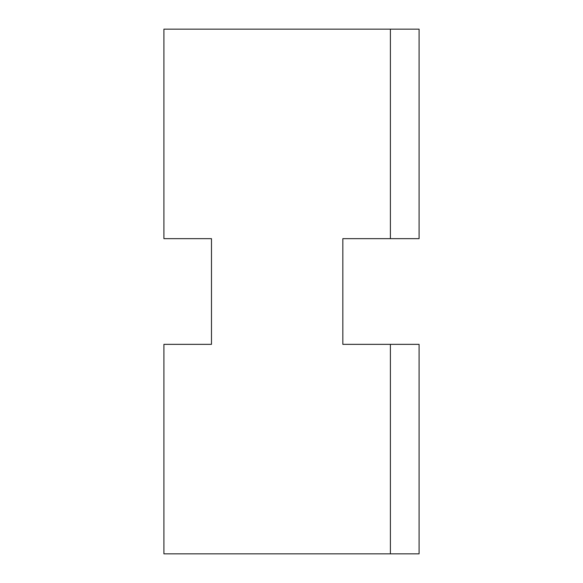 <?xml version="1.0" encoding="UTF-8"?>
<svg xmlns="http://www.w3.org/2000/svg" width="583" height="583" viewBox="0 0 583 583"><rect width="100%" height="100%" fill="white"/><g stroke="black" fill="none" stroke-linecap="round" stroke-linejoin="round"><path stroke-width="0.87" d="M211.476 344.349L163.91 344.349L163.91 553.85L419.09 553.85L419.09 344.349L342.84 344.349L342.84 238.651L419.09 238.651L419.09 29.15L163.91 29.15L163.91 238.651L211.476 238.651L211.476 344.349M390.399 344.349L390.399 553.85M390.399 238.651L390.399 29.15"/></g></svg>
